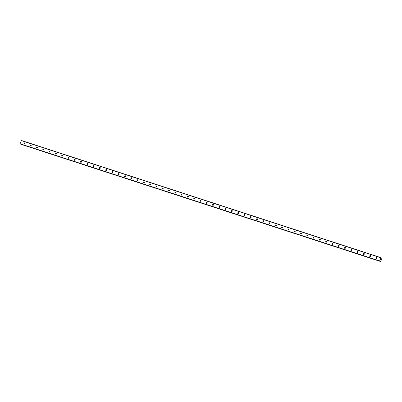 <?xml version="1.0" encoding="UTF-8"?>
<svg xmlns="http://www.w3.org/2000/svg" width="402" height="402" viewBox="0 0 402 402"><rect width="100%" height="100%" fill="white"/><g stroke="black" fill="none" stroke-linecap="round" stroke-linejoin="round"><path stroke-width="0.6" d="M380.438 260.983L380.202 261.345L379.634 260.933L380.875 257.637L381.9 258.245L380.779 261.426L380.438 260.983M376.242 258.622A0.538 0.462 113.3 0 1 376.599 257.607A0.538 0.462 113.3 0 1 376.242 258.622M376.498 258.622A0.538 0.462 113.3 0 1 376.845 257.823M369.956 256.571A0.538 0.462 113.3 0 1 370.348 255.571A0.538 0.462 113.3 0 1 369.956 256.571M370.217 256.571A0.538 0.462 113.3 0 1 370.559 255.778M363.669 254.521A0.538 0.462 113.3 0 1 364.061 253.521A0.538 0.462 113.3 0 1 363.669 254.521M363.931 254.521A0.538 0.462 113.3 0 1 364.272 253.727M357.388 252.476A0.538 0.462 113.3 0 1 357.775 251.476A0.538 0.462 113.3 0 1 357.388 252.476M357.644 252.476A0.538 0.462 113.3 0 1 357.986 251.677M351.102 250.426A0.538 0.462 113.3 0 1 351.489 249.426A0.538 0.462 113.3 0 1 351.102 250.426M351.358 250.426A0.538 0.462 113.3 0 1 351.7 249.632M344.815 248.376A0.538 0.462 113.3 0 1 345.207 247.376A0.538 0.462 113.3 0 1 344.815 248.376M345.072 248.376A0.538 0.462 113.3 0 1 345.413 247.582M338.529 246.331A0.538 0.462 113.3 0 1 338.886 245.315A0.538 0.462 113.3 0 1 338.529 246.331M338.786 246.331A0.538 0.462 113.3 0 1 339.127 245.532M332.243 244.28A0.538 0.462 113.3 0 1 332.635 243.28A0.538 0.462 113.3 0 1 332.243 244.28M332.504 244.28A0.538 0.462 113.3 0 1 332.846 243.486M325.957 242.23A0.538 0.462 113.3 0 1 326.349 241.23A0.538 0.462 113.3 0 1 325.957 242.23M326.218 242.23A0.538 0.462 113.3 0 1 326.56 241.436M319.67 240.185A0.538 0.462 113.3 0 1 320.062 239.185A0.538 0.462 113.3 0 1 319.67 240.185M319.932 240.185A0.538 0.462 113.3 0 1 320.273 239.386M313.389 238.135A0.538 0.462 113.3 0 1 313.776 237.135A0.538 0.462 113.3 0 1 313.389 238.135M313.645 238.135A0.538 0.462 113.3 0 1 313.987 237.341M307.103 236.085A0.538 0.462 113.3 0 1 307.49 235.085A0.538 0.462 113.3 0 1 307.103 236.085M307.359 236.085A0.538 0.462 113.3 0 1 307.701 235.291M300.817 234.039A0.538 0.462 113.3 0 1 301.173 233.024A0.538 0.462 113.3 0 1 300.817 234.039M301.073 234.039A0.538 0.462 113.3 0 1 301.415 233.24M294.53 231.989A0.538 0.462 113.3 0 1 294.922 230.989A0.538 0.462 113.3 0 1 294.53 231.989M294.787 231.989A0.538 0.462 113.3 0 1 295.133 231.195M288.244 229.939A0.538 0.462 113.3 0 1 288.636 228.939A0.538 0.462 113.3 0 1 288.244 229.939M288.505 229.939A0.538 0.462 113.3 0 1 288.847 229.145M281.958 227.894A0.538 0.462 113.3 0 1 282.35 226.894A0.538 0.462 113.3 0 1 281.958 227.894M282.219 227.894A0.538 0.462 113.3 0 1 282.561 227.095M275.671 225.844A0.538 0.462 113.3 0 1 276.063 224.844A0.538 0.462 113.3 0 1 275.671 225.844M275.933 225.844A0.538 0.462 113.3 0 1 276.274 225.05M269.39 223.793A0.538 0.462 113.3 0 1 269.777 222.793A0.538 0.462 113.3 0 1 269.39 223.793M269.647 223.793A0.538 0.462 113.3 0 1 269.988 222.999M263.104 221.748A0.538 0.462 113.3 0 1 263.491 220.748A0.538 0.462 113.3 0 1 263.104 221.748M263.36 221.748A0.538 0.462 113.3 0 1 263.702 220.949M256.818 219.698A0.538 0.462 113.3 0 1 257.21 218.698A0.538 0.462 113.3 0 1 256.818 219.698M257.074 219.698A0.538 0.462 113.3 0 1 257.416 218.904M250.531 217.648A0.538 0.462 113.3 0 1 250.923 216.648A0.538 0.462 113.3 0 1 250.531 217.648M250.788 217.648A0.538 0.462 113.3 0 1 251.134 216.854M244.245 215.603A0.538 0.462 113.3 0 1 244.637 214.603A0.538 0.462 113.3 0 1 244.245 215.603M244.506 215.603A0.538 0.462 113.3 0 1 244.848 214.804M237.959 213.552A0.538 0.462 113.3 0 1 238.351 212.552A0.538 0.462 113.3 0 1 237.959 213.552M238.22 213.552A0.538 0.462 113.3 0 1 238.562 212.758M231.678 211.502A0.538 0.462 113.3 0 1 232.065 210.507A0.538 0.462 113.3 0 1 231.678 211.502M231.934 211.502A0.538 0.462 113.3 0 1 232.276 210.708M225.391 209.457A0.538 0.462 113.3 0 1 225.778 208.457A0.538 0.462 113.3 0 1 225.391 209.457M225.648 209.457A0.538 0.462 113.3 0 1 225.989 208.658M219.105 207.407A0.538 0.462 113.3 0 1 219.497 206.407A0.538 0.462 113.3 0 1 219.105 207.407M219.361 207.407A0.538 0.462 113.3 0 1 219.703 206.613M212.819 205.357A0.538 0.462 113.3 0 1 213.211 204.362A0.538 0.462 113.3 0 1 212.819 205.357M213.075 205.357A0.538 0.462 113.3 0 1 213.417 204.563M206.533 203.311A0.538 0.462 113.3 0 1 206.924 202.312A0.538 0.462 113.3 0 1 206.533 203.311M206.794 203.311A0.538 0.462 113.3 0 1 207.136 202.513M200.246 201.261A0.538 0.462 113.3 0 1 200.638 200.261A0.538 0.462 113.3 0 1 200.246 201.261M200.508 201.261A0.538 0.462 113.3 0 1 200.849 200.467M193.96 199.211A0.538 0.462 113.3 0 1 194.352 198.216A0.538 0.462 113.3 0 1 193.96 199.211M194.221 199.211A0.538 0.462 113.3 0 1 194.563 198.417M187.679 197.166A0.538 0.462 113.3 0 1 188.066 196.166A0.538 0.462 113.3 0 1 187.679 197.166M187.935 197.166A0.538 0.462 113.3 0 1 188.277 196.367M181.392 195.116A0.538 0.462 113.3 0 1 181.779 194.116A0.538 0.462 113.3 0 1 181.392 195.116M181.649 195.116A0.538 0.462 113.3 0 1 181.99 194.322M175.106 193.066A0.538 0.462 113.3 0 1 175.498 192.071A0.538 0.462 113.3 0 1 175.106 193.066M175.362 193.066A0.538 0.462 113.3 0 1 175.704 192.272M168.82 191.02A0.538 0.462 113.3 0 1 169.212 190.02A0.538 0.462 113.3 0 1 168.82 191.02M169.076 191.02A0.538 0.462 113.3 0 1 169.423 190.221M162.534 188.97A0.538 0.462 113.3 0 1 162.926 187.97A0.538 0.462 113.3 0 1 162.534 188.97M162.795 188.97A0.538 0.462 113.3 0 1 163.137 188.176M156.247 186.925A0.538 0.462 113.3 0 1 156.639 185.925A0.538 0.462 113.3 0 1 156.247 186.925M156.509 186.92A0.538 0.462 113.3 0 1 156.85 186.126M149.966 184.875A0.538 0.462 113.3 0 1 150.353 183.875A0.538 0.462 113.3 0 1 149.966 184.875M150.222 184.875A0.538 0.462 113.3 0 1 150.564 184.076M143.68 182.825A0.538 0.462 113.3 0 1 144.067 181.825A0.538 0.462 113.3 0 1 143.68 182.825M143.936 182.825A0.538 0.462 113.3 0 1 144.278 182.031M137.394 180.779A0.538 0.462 113.3 0 1 137.75 179.764A0.538 0.462 113.3 0 1 137.394 180.779M137.65 180.774A0.538 0.462 113.3 0 1 137.992 179.98M131.107 178.729A0.538 0.462 113.3 0 1 131.499 177.729A0.538 0.462 113.3 0 1 131.107 178.729M131.364 178.729A0.538 0.462 113.3 0 1 131.705 177.93M124.821 176.679A0.538 0.462 113.3 0 1 125.213 175.679A0.538 0.462 113.3 0 1 124.821 176.679M125.077 176.679A0.538 0.462 113.3 0 1 125.424 175.885M118.535 174.634A0.538 0.462 113.3 0 1 118.927 173.634A0.538 0.462 113.3 0 1 118.535 174.634M118.796 174.629A0.538 0.462 113.3 0 1 119.138 173.835M112.248 172.584A0.538 0.462 113.3 0 1 112.64 171.584A0.538 0.462 113.3 0 1 112.248 172.584M112.51 172.584A0.538 0.462 113.3 0 1 112.851 171.79M105.967 170.533A0.538 0.462 113.3 0 1 106.354 169.533A0.538 0.462 113.3 0 1 105.967 170.533M106.223 170.533A0.538 0.462 113.3 0 1 106.565 169.739M99.681 168.488A0.538 0.462 113.3 0 1 100.068 167.488A0.538 0.462 113.3 0 1 99.681 168.488M99.937 168.488A0.538 0.462 113.3 0 1 100.279 167.689M93.395 166.438A0.538 0.462 113.3 0 1 93.787 165.438A0.538 0.462 113.3 0 1 93.395 166.438M93.651 166.438A0.538 0.462 113.3 0 1 93.993 165.644M87.108 164.388A0.538 0.462 113.3 0 1 87.5 163.388A0.538 0.462 113.3 0 1 87.108 164.388M87.365 164.388A0.538 0.462 113.3 0 1 87.711 163.594M80.822 162.343A0.538 0.462 113.3 0 1 81.214 161.343A0.538 0.462 113.3 0 1 80.822 162.343M81.083 162.343A0.538 0.462 113.3 0 1 81.425 161.544M74.536 160.292A0.538 0.462 113.3 0 1 74.928 159.292A0.538 0.462 113.3 0 1 74.536 160.292M74.797 160.292A0.538 0.462 113.3 0 1 75.139 159.499M68.25 158.242A0.538 0.462 113.3 0 1 68.641 157.242A0.538 0.462 113.3 0 1 68.25 158.242M68.511 158.242A0.538 0.462 113.3 0 1 68.853 157.448M61.968 156.197A0.538 0.462 113.3 0 1 62.355 155.197A0.538 0.462 113.3 0 1 61.968 156.197M62.225 156.197A0.538 0.462 113.3 0 1 62.566 155.398M55.682 154.147A0.538 0.462 113.3 0 1 56.069 153.147A0.538 0.462 113.3 0 1 55.682 154.147M55.938 154.147A0.538 0.462 113.3 0 1 56.28 153.353M49.396 152.097A0.538 0.462 113.3 0 1 49.788 151.097A0.538 0.462 113.3 0 1 49.396 152.097M49.652 152.097A0.538 0.462 113.3 0 1 49.994 151.303M43.109 150.052A0.538 0.462 113.3 0 1 43.466 149.036A0.538 0.462 113.3 0 1 43.109 150.052M43.366 150.052A0.538 0.462 113.3 0 1 43.712 149.253M36.823 148.001A0.538 0.462 113.3 0 1 37.215 147.001A0.538 0.462 113.3 0 1 36.823 148.001M37.084 148.001A0.538 0.462 113.3 0 1 37.426 147.207M30.537 145.951A0.538 0.462 113.3 0 1 30.929 144.951A0.538 0.462 113.3 0 1 30.537 145.951M30.798 145.951A0.538 0.462 113.3 0 1 31.14 145.157M24.256 143.906A0.538 0.462 113.3 0 1 24.643 142.906A0.538 0.462 113.3 0 1 24.256 143.906M24.512 143.906A0.538 0.462 113.3 0 1 24.854 143.107M24.708 143.79A0.92 0.794 113.3 0 1 24.904 143.328M30.994 145.841A0.92 0.794 113.3 0 1 31.19 145.378M37.275 147.886A0.92 0.794 113.3 0 1 37.476 147.423M43.562 149.936A0.92 0.794 113.3 0 1 43.763 149.474M49.848 151.986A0.92 0.794 113.3 0 1 50.049 151.524M56.134 154.031A0.92 0.794 113.3 0 1 56.335 153.569M62.421 156.082A0.92 0.794 113.3 0 1 62.622 155.619M68.707 158.132A0.92 0.794 113.3 0 1 68.903 157.664M74.993 160.177A0.92 0.794 113.3 0 1 75.189 159.715M81.274 162.227A0.92 0.794 113.3 0 1 81.475 161.765M87.561 164.277A0.92 0.794 113.3 0 1 87.762 163.81M93.847 166.322A0.92 0.794 113.3 0 1 94.048 165.86M100.133 168.373A0.92 0.794 113.3 0 1 100.334 167.91M106.419 170.423A0.92 0.794 113.3 0 1 106.615 169.956M112.706 172.468A0.92 0.794 113.3 0 1 112.902 172.006M118.987 174.518A0.92 0.794 113.3 0 1 119.188 174.056M125.273 176.568A0.92 0.794 113.3 0 1 125.474 176.101M131.56 178.614A0.92 0.794 113.3 0 1 131.761 178.151M137.846 180.664A0.92 0.794 113.3 0 1 138.047 180.202M144.132 182.714A0.92 0.794 113.3 0 1 144.333 182.247M150.418 184.759A0.92 0.794 113.3 0 1 150.614 184.297M156.705 186.809A0.92 0.794 113.3 0 1 156.901 186.347M162.986 188.86A0.92 0.794 113.3 0 1 163.187 188.392M169.272 190.905A0.92 0.794 113.3 0 1 169.473 190.442M175.558 192.955A0.92 0.794 113.3 0 1 175.759 192.493M181.845 195.005A0.92 0.794 113.3 0 1 182.046 194.538M188.131 197.05A0.92 0.794 113.3 0 1 188.332 196.588M194.417 199.101A0.92 0.794 113.3 0 1 194.613 198.638M200.704 201.151A0.92 0.794 113.3 0 1 200.899 200.683M206.985 203.196A0.92 0.794 113.3 0 1 207.186 202.734M213.271 205.246A0.92 0.794 113.3 0 1 213.472 204.784M219.557 207.296A0.92 0.794 113.3 0 1 219.758 206.829M225.844 209.341A0.92 0.794 113.3 0 1 226.045 208.879M232.13 211.392A0.92 0.794 113.3 0 1 232.326 210.929M238.416 213.442A0.92 0.794 113.3 0 1 238.612 212.975M244.697 215.487A0.92 0.794 113.3 0 1 244.898 215.025M250.984 217.537A0.92 0.794 113.3 0 1 251.185 217.075M257.27 219.587A0.92 0.794 113.3 0 1 257.471 219.12M263.556 221.633A0.92 0.794 113.3 0 1 263.757 221.17M269.842 223.683A0.92 0.794 113.3 0 1 270.043 223.221M276.129 225.733A0.92 0.794 113.3 0 1 276.325 225.266M282.415 227.778A0.92 0.794 113.3 0 1 282.611 227.316M288.696 229.828A0.92 0.794 113.3 0 1 288.897 229.366M294.983 231.879A0.92 0.794 113.3 0 1 295.184 231.411M301.269 233.924A0.92 0.794 113.3 0 1 301.47 233.461M307.555 235.974A0.92 0.794 113.3 0 1 307.756 235.512M313.841 238.024A0.92 0.794 113.3 0 1 314.037 237.557M320.128 240.069A0.92 0.794 113.3 0 1 320.324 239.607M326.409 242.12A0.92 0.794 113.3 0 1 326.61 241.657M332.695 244.165A0.92 0.794 113.3 0 1 332.896 243.702M338.981 246.215A0.92 0.794 113.3 0 1 339.182 245.753M345.268 248.265A0.92 0.794 113.3 0 1 345.469 247.798M351.554 250.31A0.92 0.794 113.3 0 1 351.755 249.848M357.84 252.361A0.92 0.794 113.3 0 1 358.036 251.898M364.127 254.411A0.92 0.794 113.3 0 1 364.323 253.943M370.408 256.456A0.92 0.794 113.3 0 1 370.609 255.994M376.694 258.506A0.92 0.794 113.3 0 1 376.895 258.044M380.875 257.637L21.341 140.464L20.1 143.76L380.202 261.345L20.673 144.172M380.513 261.451L20.994 144.313L380.644 261.536M380.694 259.471L380.769 259.2M381.749 258.014L381.433 257.913L381.749 258.014M21.221 140.579L380.754 257.752M20.1 143.76L379.634 260.933M20.12 143.936L379.654 261.109M381.433 257.933L381.719 258.029M20.994 144.313L380.528 261.486"/></g></svg>

